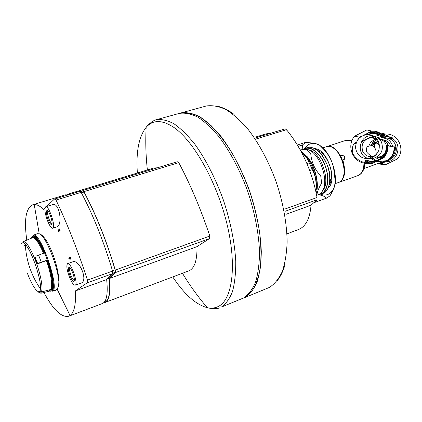<?xml version="1.0" encoding="UTF-8"?>
<svg xmlns="http://www.w3.org/2000/svg" width="422" height="422" viewBox="0 0 422 422"><rect width="100%" height="100%" fill="white"/><g stroke="black" fill="none" stroke-linecap="round" stroke-linejoin="round"><path stroke-width="0.63" d="M385.239 140.953L387.929 144.371L388.509 145.986M382.743 139.772C386.104 140.088 388.556 141.745 390.113 144.751L390.688 146.35M381.609 157.844L379.768 157.606M388.541 145.991L387.923 144.366L388.409 145.97M382.295 157.179L380.581 157.548L377.59 157.237M379.272 144.651C377.685 142.831 376.081 142.14 374.478 142.583L372.104 145.532L371.655 144.572L371.423 145.511M371.655 144.572C372.863 142.203 374.72 140.6 377.221 139.751M380.565 139.344C383.914 139.687 386.367 141.359 387.923 144.366L388.546 145.996M374.478 142.583L378.302 141.312M383.661 141.096L386.246 142.309L387.923 144.366M375.591 157.717L379.468 159.458M392.682 146.677C391.067 140.637 387.153 137.736 380.945 137.968L378.787 138.469M376.756 139.397L374.499 141.148M390.988 158.788C400.958 153.307 395.82 136.617 384.685 138.158M377.205 158.677L378.74 159.88M386.309 161.842C398.22 161.61 402.593 143.585 391.933 138.332M382.823 137.213L380.644 138.01M374.989 139.376L374.129 139.809L371.165 145.543M372.309 156.689L372.721 157.427M373.38 158.44L375.791 161.067M379.146 163.224L380.022 163.599M381.799 164.163L385.766 164.596L397.271 158.994C405.89 149.541 397.972 132.962 385.497 134.075L384.268 134.692M381.303 136.19L378.017 137.846M376.566 138.58L376.234 138.748M385.497 134.075L381.372 133.162M382.722 136.733L383.703 136L393.046 137.962L390.292 138.732L382.332 137.113L382.722 136.733C378.276 132.577 373.143 131.464 367.325 133.394L371.539 130.984L366.829 129.939L354.564 136.227C345.602 146.466 353.736 164.137 367.145 163.251L371.845 163.594L379.753 159.906C384.848 156.346 387.18 151.466 386.747 145.263L387.739 144.546C388.335 149.393 387.106 153.745 384.041 157.596L383.988 157.675C387.079 153.83 388.33 149.478 387.744 144.625M379.753 159.906L383.988 157.675M363.848 135.161L367.325 133.394M361.237 136.433L359.502 137.129L354.564 136.227M372.04 161.573L365.705 160.08L365.083 160.555L364.761 162.423L363.885 162.243C359.829 161.436 356.21 158.709 353.024 154.062C351.716 149.008 352.344 145.295 354.907 142.921L355.567 142.652L356.026 143.422M338.766 182.394L338.977 182.325C344.948 178.97 346.204 171.554 342.748 160.075L344.415 159.263C345.228 156.826 344.32 155.549 341.699 155.428L340.754 155.744L335.664 149.277C332.552 146.661 329.624 145.759 326.881 146.571L326.617 146.661M373.971 136.317L371.856 137.92M373.924 136.285L369.846 137.372L361.38 141.887M375.754 161.858L385.597 160.793L363.3 168.784M375.232 161.209L371.402 158.551M380.101 162.892L386.056 161.969L388.282 160.877C393.367 157.506 395.709 152.79 395.303 146.719L394.143 146.919L387.876 145.88M378.581 163.425L383.002 163.499L381.641 164.3L385.766 164.596M386.399 146.387L386.346 145.548L386.747 145.263M322.028 153.16L321.675 154.589M330.02 179.123L331.17 180.046M320.651 194.21C325.198 195.94 328.954 194.975 331.914 191.319C341.503 180.611 329.993 146.566 315.835 143.791C311.22 142.652 307.627 144.171 305.053 148.349M318.526 194.637C322.387 195.402 325.061 196.568 326.544 198.14L329.957 195.892L331.328 193.55C334.477 187.853 335.664 182.821 334.894 178.459L334.024 171.406C333.28 163.346 329.972 156.114 324.101 149.71L319.765 145.326L315.271 143.353L305.649 142.33L302.474 144.983L302.827 149.377M316.732 195.887C317.18 191.952 318.826 187.684 321.664 183.101L320.746 175.995C314.78 169.459 311.462 162.153 310.798 154.072L306.493 149.625L299.731 149.082M314.005 202.66L316.964 200.592L316.843 199.922M326.544 198.14L313.973 202.692M302.474 144.983L298.159 146.36M305.649 142.33L297.331 144.983M316.22 193.313C319.475 183.744 315.398 166.532 307.522 156.995L300.738 150.902M322.466 190.834C331.444 182.262 320.894 151.229 308.551 149.915M319.375 194.178C326.86 193.408 330.051 180.205 325.489 166.98C321.047 153.713 310.46 145.194 304.062 149.151M318.763 194.521L320.963 194.104C327.541 191.936 329.904 179.345 325.673 166.996C321.538 154.61 312 145.991 305.438 148.212L303.365 149.251M372.462 157.559L369.319 158.609C361.559 159.073 356.97 155.46 355.54 147.769C355.931 139.904 359.987 135.483 367.715 134.502C372.499 134.681 376.007 136.913 378.249 141.196C380.691 148.169 378.766 153.624 372.462 157.559M369.435 158.588C355.989 157.253 357.967 135.209 371.513 135.736C376.044 135.91 379.367 138.015 381.483 142.061C383.914 150.253 381.098 155.734 373.032 158.508L369.545 158.603M377.706 140.178C375.765 138.411 373.475 137.593 370.843 137.725C363.463 139.545 360.768 144.124 362.756 151.451C364.745 155.196 367.863 156.937 372.104 156.667L375.116 155.781M368.749 146.197L370.368 142.71L371.671 141.286L376.25 139.06M373.254 156.457C371.508 156.525 369.297 155.043 366.628 152.02C366.106 148.449 366.707 146.545 368.422 146.302L371.629 145.49C375.174 147.062 376.603 150.105 375.912 154.631L373.992 156.245M384.79 153.692L381.441 156.446L377.205 157.39M379.41 139.06C382.96 139.84 385.297 141.982 386.415 145.484M372.494 145.743L374.652 143.127C376.26 142.699 377.827 143.454 379.357 145.39M376.118 153.893L376.54 154.315M375.322 143L373.591 146.46M376.239 152.775L377.041 153.661M376.44 143.132C375.105 143.754 374.414 145.136 374.372 147.278M103.97 302.5L104.756 302.205C109.113 300.353 110.575 292.362 109.14 278.225L115.18 272.306L115.074 269.753C106.486 240.915 96.137 215.014 84.025 192.047L82.923 190.95L80.686 191.63M309.664 170.541L312.296 169.649C315.661 175.916 316.785 182.969 315.677 190.807M306.905 163.63L309.221 162.855L312.296 169.649M301.925 152.743C311.367 159.706 318.446 179.376 315.788 191.314M303.344 153.946C312.739 160.012 319.633 180.278 315.883 190.813M302.706 149.409L307.052 149.409C319.718 151.603 330.294 182.868 321.532 192.221L319.618 194.02L316.801 195.28M301.572 152.453C305.359 155.602 307.912 159.068 309.221 162.855M285.989 214.313L311.03 205.213C309.959 218.475 305.776 226.582 298.481 229.526L288.068 233.456M270.576 133.294L265.881 133.895M255.774 137.804L285.225 128.826L287.298 130.709C294.408 139.492 300.527 149.509 305.644 160.761C310.924 172.492 314.717 184.741 317.033 197.501L316.98 199.78L311.03 205.213M243.494 298.022L221.302 307.095C225.875 304.009 229.594 298.855 232.459 291.644C234.727 283.278 235.824 273.203 235.756 261.413C234.769 242.766 230.454 221.26 223.296 199.828C215.595 178.606 205.704 159.326 195.054 144.509C187.895 135.525 180.906 128.636 174.075 123.846C167.497 120.333 161.531 118.967 156.172 119.748L179.234 113.418C184.868 112.553 191.092 113.803 197.907 117.168C204.955 121.794 212.124 128.494 219.419 137.261C230.243 151.746 240.181 170.657 247.783 191.525C254.819 212.619 258.881 233.841 259.535 252.319C259.366 264.014 258.011 274.042 255.474 282.397C252.335 289.634 248.342 294.841 243.494 298.022M178.812 113.529L179.234 113.418M181.803 112.948C187.495 112.336 193.745 113.813 200.566 117.385L211.164 125.677C218.422 133.157 225.496 142.425 232.369 153.481C238.968 165.382 244.797 178.211 249.856 191.968C254.329 205.936 257.631 219.677 259.762 233.187C261.16 246.221 261.313 257.979 260.221 268.461C258.454 277.977 255.663 285.61 251.85 291.359L244.581 297.41M205.63 106.17L180.948 112.943C186.598 112.073 192.843 113.318 199.675 116.672C206.738 121.288 213.922 127.971 221.228 136.723C232.068 151.181 242.006 170.066 249.597 190.908C256.629 211.976 260.675 233.181 261.302 251.644C261.113 263.328 259.741 273.356 257.183 281.711C254.023 288.949 250.014 294.16 245.145 297.346L242.872 298.333M103.659 302.785L104.883 302.527C109.251 300.675 110.722 292.678 109.309 278.525L115.375 272.596L115.275 270.054C106.624 240.92 96.179 214.777 83.936 191.625L82.839 190.538L82.406 191.108M70.706 194.131L68.053 194.104L153.835 167.998L157.453 167.787M70.073 194.32L68.026 194.479M109.309 278.525L196.979 246.664L209.381 238.641L209.839 236.046C200.73 208.932 190.364 184.456 178.759 162.634L177.309 161.732L82.839 190.538M196.979 246.664C197.238 260.458 194.489 268.54 188.739 270.908L104.883 302.527M107.367 278.868L109.14 278.225M74.341 280.266L74.177 280.282C73.259 280.013 72.215 278.436 71.038 275.54C69.646 271.678 69.277 269.173 69.925 268.023L70.057 267.938M52.022 223.386L51.874 223.396C51.051 223.148 50.112 221.714 49.047 219.092C47.612 215.046 47.227 212.419 47.908 211.195L48.024 211.127M46.483 206.527L54.264 199.237L54.623 199.031L56.015 200.054C67.404 223.998 77.885 250.689 87.46 280.118L87.085 282.877L112.679 273.63L106.66 279.564C108.111 293.723 106.676 301.719 102.351 303.555L68.786 316.215M44.98 208.02L43.645 209.381C40.085 206.068 36.946 204.454 34.219 204.543L39.23 233.83C49.474 235.982 64.012 281.02 57.028 288.933L55.271 290.415L54.127 290.568M87.085 282.877L75.38 290.932C76.081 304.162 74.309 312.364 70.052 315.529L68.68 316.257C61.475 317.697 53.246 309.827 43.999 292.641M26.771 240.007C23.901 219.82 25.895 208.078 32.742 204.775L34.219 204.543M35.928 234.279L36.978 233.698L39.23 233.83M69.493 257.051L69.609 258.016L68.807 258.628L69.018 259.108L70.585 259.045L70.237 258.259L70.827 257.81L70.616 257.33L69.836 257.842L69.493 257.051L69.999 257.721M59.138 231.831L58.969 231.34L58.948 231.889M58.779 231.404L58.458 230.254L59.745 231.214L60.056 230.955L59.338 228.861L59.655 230.634L58.341 229.737L59.555 230.333M59.745 231.214L60.24 230.897L59.338 228.861M45.75 206.754L52.708 204.612C59.423 202.054 63.21 225.86 56.511 227.031L52.739 228.244C51.305 228.265 49.553 225.754 47.496 220.711C44.811 213.063 44.231 208.41 45.75 206.754C48.92 205.208 56.268 227.822 52.739 228.244M67.668 263.581L72.542 261.898C79.394 258.607 88.541 281.205 81.008 283.078L75.158 285.182C73.57 285.209 71.635 282.445 69.356 276.895C66.755 269.568 66.191 265.132 67.668 263.581C70.859 261.867 78.74 284.586 75.158 285.182M70.173 259.282L70.585 259.045M70.4 259.108L70.237 258.259M70.052 258.322L70.827 257.81M70.638 257.874L70.427 257.394M58.341 229.737C57.825 230.676 57.993 231.414 58.843 231.947M54.623 199.031L80.075 191.272L81.166 192.363C93.41 215.605 103.881 241.848 112.569 271.088L112.679 273.63M65.294 194.869L68.174 194.901M75.38 290.932L106.66 279.564M69.82 258.496L69.509 258.733L69.957 258.802L69.82 258.496M48.092 219.598C46.462 215.009 46.024 212.023 46.789 210.631C48.752 208.6 54.121 225.116 51.294 224.493C50.366 224.209 49.3 222.573 48.092 219.598M70.057 276.025C68.48 271.641 68.058 268.798 68.786 267.49C70.743 265.311 76.514 281.943 73.618 281.416C72.584 281.105 71.397 279.311 70.057 276.025M33.011 235.265L33.259 235.165C40.528 231.214 60.552 290.125 52.312 291.201L56.274 289.819M37.394 239.701L37.384 238.71M53.452 285.868L52.85 285.077M33.259 235.165L32.89 235.344C35.923 235.523 39.948 241.331 44.964 252.773L36.192 256.022L35.29 257.9L36.93 262.183L37.5 262.885L38.871 263.012L47.739 259.968C53.177 275.181 55.045 290.051 51.906 291.296L52.312 291.201M38.871 263.012L38.602 263.465L47.264 260.226C53.742 278.277 54.633 294.392 49.374 290.663L49.87 291.022L41.309 293.158L39.562 293.063L38.165 291.739M49.374 290.663L49.189 289.94M35.29 257.9L35.058 258.311L36.693 262.579L37.252 263.296L38.602 263.465M25.325 245.303L23.537 246.052M47.739 259.968L47.264 260.226M383.703 136C380.386 132.54 376.329 130.867 371.539 130.984C376.355 130.889 380.422 132.577 383.73 136.053M390.081 137.34C387.707 135.52 385.022 134.555 382.021 134.449M382.617 158.45C386.304 154.658 387.881 150.148 387.343 144.915M383.313 136.38C379.668 132.73 375.279 131.237 370.152 131.891M378.972 134.676L372.009 133.204C375.97 133.035 379.404 134.317 382.306 137.06C379.415 134.344 375.986 133.051 372.009 133.204L366.75 134.544M364.402 134.887L364.133 135.066M359.502 137.129L357.666 139.94M364.682 162.059L371.845 163.594M351.869 140.948L348.809 140.062L346.346 140.231L326.881 146.571M339.815 154.178L339.863 154.753M344.336 167.898L344.647 168.383M364.766 163.135C364.719 166.389 364.059 169.074 362.788 171.19C361.781 173.194 360.145 174.671 357.888 175.621C361.886 173.959 363.896 169.755 363.917 163.008M341.699 155.428L340.686 156.172M379.594 135.014L375.063 136.311M374.441 136.633L372.383 138.02M375.274 136.39L379.642 135.04L375.074 136.317M374.451 136.644L372.404 138.02M388.588 137.023L382.648 134.982M374.604 136.749L372.679 138.073L374.609 136.754M355.989 143.338L355.35 143.142M363.516 167.861L365.494 163.208M354.723 143.163L355.946 143.707L354.786 143.079M364.661 162.433L364.671 162.043M342.643 160.545L342.859 160.386L343.36 161.879M369.867 156.657L371.059 158.15M371.45 158.551L375.285 161.199M381.636 162.354C390.202 160.866 394.533 155.729 394.617 146.935M377.463 163.815L381.652 164.3L377.479 163.81M365.99 160.133L369.825 161.383L373.892 161.457C382.174 159.553 386.32 154.252 386.341 145.548M365.083 160.555C368.823 162.47 372.726 162.739 376.788 161.362M382.3 162.122C390.218 160.207 394.174 155.143 394.169 146.919M382.343 162.106C390.223 160.165 394.153 155.106 394.143 146.919M364.83 161.251C367.631 162.681 370.616 163.198 373.781 162.792M329.988 180.178L330.985 180.927M326.417 146.724C327.778 146.218 329.645 146.387 332.008 147.225C335.026 148.813 338.017 151.978 340.981 156.726C342.828 161.104 343.872 164.295 344.125 166.305C344.679 175.784 342.806 181.175 338.513 182.489C351.827 179.007 339.14 141.497 326.417 146.724L322.777 147.906M321.342 152.574L321.01 153.772M328.284 187.932C337.8 180.231 327.171 148.971 314.933 148.665M320.963 194.104L322.867 193.424C329.466 191.25 331.845 178.664 327.625 166.331C323.495 153.961 313.942 145.363 307.364 147.595L307.274 147.621M112.452 270.697L115.074 269.753M81.42 192.843L84.025 192.047M285.436 211.174L316.98 199.78M285.024 209.011L317.033 197.501M256.497 138.864L286.464 129.702M207.255 105.774L206.078 106.049C212.018 105.089 218.527 106.207 225.606 109.409C232.891 113.845 240.26 120.328 247.709 128.852C258.723 142.947 268.703 161.431 276.188 181.893C283.083 202.592 286.865 223.486 287.139 241.759C286.707 253.342 285.066 263.307 282.223 271.657C278.778 278.91 274.479 284.18 269.326 287.461L243.673 298.027M137.366 173.009C135.905 151.909 138.838 136.686 146.16 127.333C152.796 119.695 161.953 119.669 173.632 127.265C193.36 140.526 216.766 181.692 226.899 223.686C237.122 265.712 232.38 299.425 218.506 306.356C215.12 308.129 211.396 308.572 207.329 307.696C195.892 304.652 184.367 294.398 172.746 276.938M115.375 272.596L209.381 238.641M115.275 270.054L209.839 236.046M83.936 191.625L178.759 162.634M112.859 273.145L115.18 272.306M56.015 200.054L81.166 192.363M87.46 280.118L112.569 271.088M36.097 238.092L36.165 237.259M37.896 233.63L33.232 235.175M40.454 234.437C46.715 238.594 57.782 266.641 58.711 280.941M53.367 287.762L52.808 287.139M38.581 255.11L41.287 262.152M44.574 252.91L47.348 260.1M21.627 243.705C22.324 242.302 23.537 242.523 25.273 244.359L25.273 244.359C31.576 250.468 41.709 280.277 40.401 288.848L40.401 288.848C39.826 296.645 32.8 287.799 27.319 273.081M40.649 292.188C40.174 291.813 40.09 290.7 40.401 288.848C31.239 275.424 26.196 260.596 25.273 244.359C23.89 243.061 23.273 242.107 23.416 241.5C26.148 241.558 29.888 247.213 34.636 258.464C40.881 273.62 43.951 291.444 40.649 292.188L49.97 289.698M32.257 237.813L32.452 237.739C35.158 237.549 38.861 242.729 43.556 253.279M31.756 237.997C34.177 235.033 38.333 240.049 44.215 253.042C39.578 242.492 35.87 237.317 33.074 237.528L23.416 241.5M30.959 238.303C33.058 232.96 37.558 237.844 44.458 252.957M46.473 260.801C51.563 275.139 53.193 288.949 50.102 289.661L50.724 289.46C54.058 288.785 52.059 274.58 47.085 260.506M47.1 260.49C53.119 277.333 54.137 292.588 49.427 289.867M39.499 293.021L39.23 291.992M41.309 293.158L41.034 292.103M36.93 262.183L36.693 262.579M381.794 157.675L380.581 157.548M357.888 175.621L338.977 182.325M344.41 159.268L343.782 159.722M351.974 140.674L345.961 140.347M379.642 135.04L375.285 136.39M378.381 161.826L376.197 161.647M355.946 143.702L354.992 142.821M338.513 182.489L334.968 183.744M329.355 184.757C330.379 184.235 333.533 175.294 329.255 164.374C324.798 153.371 319.222 151.039 317.729 150.538M315.835 143.791L315.271 143.353M331.914 191.319L331.328 193.55M323.278 193.265C327.229 192.485 332.024 182.599 329.181 171.037L327.81 166.099L322.16 155.222L317.165 150.1C312.945 147.478 309.679 146.645 307.364 147.595L305.438 148.212M371.513 135.736L367.715 134.502M373.032 158.508L369.319 158.609M372.104 156.667L373.728 156.836M376.704 157.148L378.46 157.327M370.843 137.725L375.39 138.59M286.939 233.878L287.931 233.508M255.294 137.118L266.087 133.832M217.478 106.186C223.053 107.52 228.592 110.258 234.094 114.404M285.008 264.752C283.088 271.251 280.556 276.484 277.402 280.44M182.457 273.277C189.805 285.441 198.097 296.914 207.329 307.696C208.479 308.15 216.164 309.511 219.915 307.738M147.383 169.96C145.801 155.781 145.39 141.57 146.16 127.333C146.803 126.289 152.105 120.602 156.172 119.748M67.262 194.711L68.153 194.442M57.028 288.933L70.052 315.529M32.884 204.733L65.421 194.832M55.271 290.415L57.35 289.666M47.908 211.195L46.789 210.631M51.874 223.396L51.294 224.493M69.925 268.023L68.786 267.49M74.177 280.282L73.618 281.416M39.562 293.063L39.293 292.029M37.5 262.885L37.252 263.296M44.479 252.947C41.52 246.052 38.74 241.078 36.139 238.019L32.89 235.344M51.906 291.296C53.489 291.491 53.446 275.793 47.28 260.21"/></g></svg>
